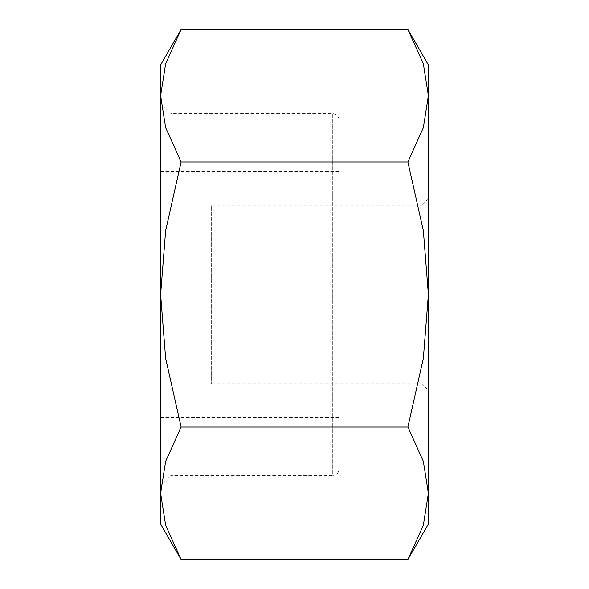 <?xml version="1.0" encoding="UTF-8"?>
<svg xmlns="http://www.w3.org/2000/svg" width="589" height="589" viewBox="0 0 589 589"><rect width="100%" height="100%" fill="white"/><g stroke="black" fill="none" stroke-linecap="round" stroke-linejoin="round"><path stroke-width="0.44" stroke-dasharray="2.94 2.21" d="M407.897 559.55L423.366 525.211L428.402 493.287L423.366 461.364L407.897 427.025L423.366 358.34L428.402 294.5L428.402 64.959M428.402 524.041L428.402 294.5L423.366 230.66L407.897 161.975L423.366 127.636L428.402 95.712L423.366 63.789L407.897 29.45M160.598 524.041L160.598 493.287L165.634 525.211L181.103 559.55M181.103 29.45L165.634 63.789L160.598 95.712L160.598 64.959M211.613 383.763L422.026 383.763L422.026 205.237L422.026 383.763L428.402 390.139L428.402 198.861L422.026 205.237L211.613 205.237L211.613 383.763L211.613 205.237M339.131 119.942L339.131 294.5L339.131 119.942C338.756 116.07 336.628 113.949 332.756 113.567L170.957 113.567L170.957 475.433L332.756 475.433L332.756 113.567L332.756 475.433C336.628 475.051 338.756 472.93 339.131 469.058L339.131 171.443L339.131 469.058M160.598 103.215L160.598 485.785L170.957 475.433L170.957 113.567L160.598 103.215L160.598 485.785M160.598 294.5L160.598 95.712L165.634 127.636L181.103 161.975L165.634 230.66L160.598 294.5L165.634 358.34L181.103 427.025L165.634 461.364L160.598 493.287L160.598 294.5M428.402 198.861L428.402 390.139M181.103 161.975L407.897 161.975M181.103 427.025L407.897 427.025M160.598 223.091L211.613 223.091M160.598 171.443L339.131 171.443M160.598 417.557L339.131 417.557M160.598 365.909L211.613 365.909"/><path stroke-width="0.88" d="M407.897 559.55L428.402 524.041L428.402 493.287L423.366 525.211L407.897 559.55L181.103 559.55L165.634 525.211L160.598 493.287L165.634 461.364L181.103 427.025L165.634 358.34L160.598 294.5L160.598 524.041L181.103 559.55M428.402 64.959L407.897 29.45L423.366 63.789L428.402 95.712L428.402 294.5L423.366 358.34L407.897 427.025L423.366 461.364L428.402 493.287L428.402 294.5L423.366 230.66L407.897 161.975L423.366 127.636L428.402 95.712L428.402 64.959M181.103 29.45L160.598 64.959L160.598 294.5L165.634 230.66L181.103 161.975L165.634 127.636L160.598 95.712L165.634 63.789L181.103 29.45L407.897 29.45M181.103 161.975L407.897 161.975M181.103 427.025L407.897 427.025"/></g></svg>
